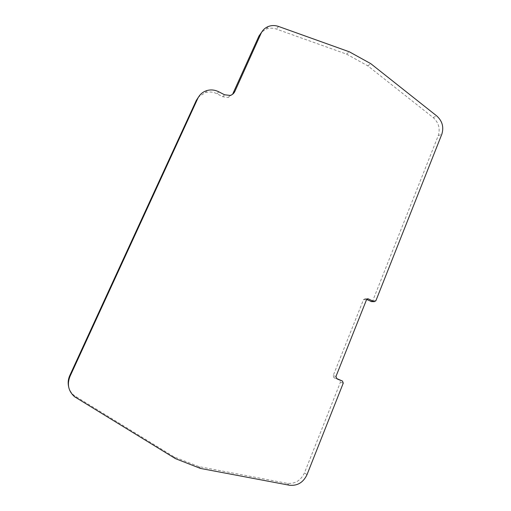 <?xml version="1.0" encoding="UTF-8"?>
<svg xmlns="http://www.w3.org/2000/svg" width="511" height="511" viewBox="0 0 511 511"><rect width="100%" height="100%" fill="white"/><g stroke="black" fill="none" stroke-linecap="round" stroke-linejoin="round"><path stroke-width="0.38" stroke-dasharray="2.56 1.92" d="M371.657 301.599L372.768 300.692L438.234 135.677C440.399 128.638 438.706 122.595 433.162 117.562L367.76 65.83L346.515 54.109L276.349 29.063C272.855 27.856 269.463 27.875 266.186 29.114L261.849 31.912M68.557 386.405C69.413 390.117 71.31 393.176 74.242 395.578L174.213 456.955L198.951 466.626L286.958 483.291C294.924 484.141 300.762 480.659 304.467 472.854L340.403 382.273L339.643 380.229L333.932 377.725L333.172 375.668L363.493 299.67L365.033 298.769L366.649 299.478M232.614 94.248L228.34 97.422L222.79 96.751L217.092 93.813C213.279 91.916 209.401 91.507 205.448 92.58L198.645 96.847M200.497 468.434L198.951 466.626M175.509 458.667L174.213 456.955M346.515 54.109L349.339 51.809M367.76 65.83L370.769 63.658M438.234 135.677L441.83 134.208M375.879 300.755L372.768 300.692M365.365 298.878L367.3 298.903M363.493 299.67L366.528 299.721M333.172 375.668L335.957 376.473M333.932 377.725L336.723 378.549M339.643 380.229L342.485 381.078M343.251 383.141L340.403 382.273M307.015 474.649L304.467 472.854M289.347 485.214L286.958 483.291M76.222 397.897L75.954 396.785M218.765 91.795L217.092 93.813M222.79 96.751L224.521 94.765M278.559 26.457L276.349 29.063M433.162 117.562L436.713 115.92M367.633 298.807L365.033 298.769M74.491 396.683L74.242 395.578M207.006 90.536L205.448 92.58M230.116 95.442L228.34 97.422M268.301 26.508L266.186 29.114"/><path stroke-width="0.77" d="M366.649 299.478L371.657 301.599M198.645 96.847L196.294 100.443L69.777 375.547C68.193 379.085 67.784 382.707 68.557 386.405M261.849 31.912L258.956 36.038L232.614 94.248M233.022 93.475L234.843 91.463L261.012 33.49C262.552 30.187 264.985 27.862 268.301 26.508C271.616 25.256 275.033 25.237 278.559 26.457L349.339 51.809L370.769 63.658L436.713 115.92C442.302 121.005 444.008 127.098 441.83 134.208L375.879 300.755L374.333 301.662L370.909 301.484M196.294 100.443L197.77 98.47L69.981 376.428C66.884 384.361 68.391 391.113 74.491 396.683L175.509 458.667L200.497 468.434L289.347 485.214C297.389 486.057 303.279 482.537 307.015 474.649L343.251 383.141L342.485 381.078L336.723 378.549L335.957 376.473L366.528 299.721L368.08 298.814L374.001 301.554M197.77 98.47C199.699 94.478 202.778 91.833 207.006 90.536C210.998 89.457 214.92 89.879 218.765 91.795L224.521 94.765L230.116 95.442C232.294 94.829 233.872 93.5 234.843 91.463M367.3 298.903L368.412 298.922M69.981 376.428L69.777 375.547M261.012 33.49L258.956 36.038M371.235 301.592L374.333 301.662M368.08 298.814L367.633 298.807"/></g></svg>
